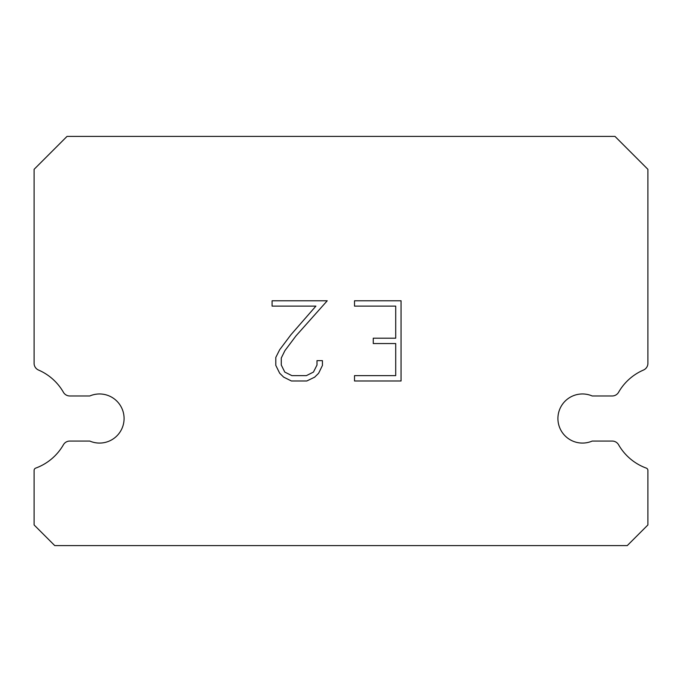 <?xml version="1.0" encoding="UTF-8"?>
<svg xmlns="http://www.w3.org/2000/svg" width="682" height="682" viewBox="0 0 682 682"><rect width="100%" height="100%" fill="white"/><g stroke="black" fill="none" stroke-linecap="round" stroke-linejoin="round"><path stroke-width="1.02" d="M572.727 395.978A24.552 24.552 0 0 1 592.206 395.978L612.189 395.978A7.366 7.366 0 0 0 618.583 392.278A52.787 52.787 0 0 1 643.467 370.053A7.366 7.366 0 0 0 647.9 363.685L647.9 169.324L614.976 136.4L67.024 136.4L34.1 169.324L34.1 363.685A7.366 7.366 0 0 0 38.533 370.053A52.787 52.787 0 0 1 63.417 392.278A7.366 7.366 0 0 0 69.811 395.978L89.794 395.978A24.552 24.552 0 0 1 122.069 408.782A24.552 24.552 0 0 1 89.794 441.058L69.811 441.058A7.366 7.366 0 0 0 63.417 444.758A52.787 52.787 0 0 1 35.711 468.108A2.455 2.455 0 0 0 34.1 470.409L34.1 524.952L54.748 545.6L627.252 545.6L647.9 524.952L647.9 470.409A2.455 2.455 0 0 0 646.289 468.108A52.787 52.787 0 0 1 618.583 444.758A7.366 7.366 0 0 0 612.189 441.058L592.206 441.058A24.552 24.552 0 0 1 559.931 428.253A24.552 24.552 0 0 1 572.727 395.978M395.713 375.629L395.713 343.549L373.259 343.549L373.259 338.204L395.713 338.204L395.713 306.124L354.512 306.124L354.512 300.779L401.059 300.779L401.059 380.982L354.512 380.982L354.512 375.629L395.713 375.629M322.424 360.642L322.424 365.45L318.613 373.284L314.649 377.172L306.815 380.982L291.41 380.982L283.635 377.112L279.663 373.199L275.801 365.364L275.801 357.428L279.663 349.755L290.992 334.674L315.902 306.124L272.092 306.124L272.092 300.779L327.232 300.779L296.005 335.851L284.888 350.676L281.282 357.99L281.282 365.032L284.778 372.091L291.879 375.629L306.397 375.629L313.447 372.074L316.994 365.032L316.994 360.642L322.424 360.642"/></g></svg>
